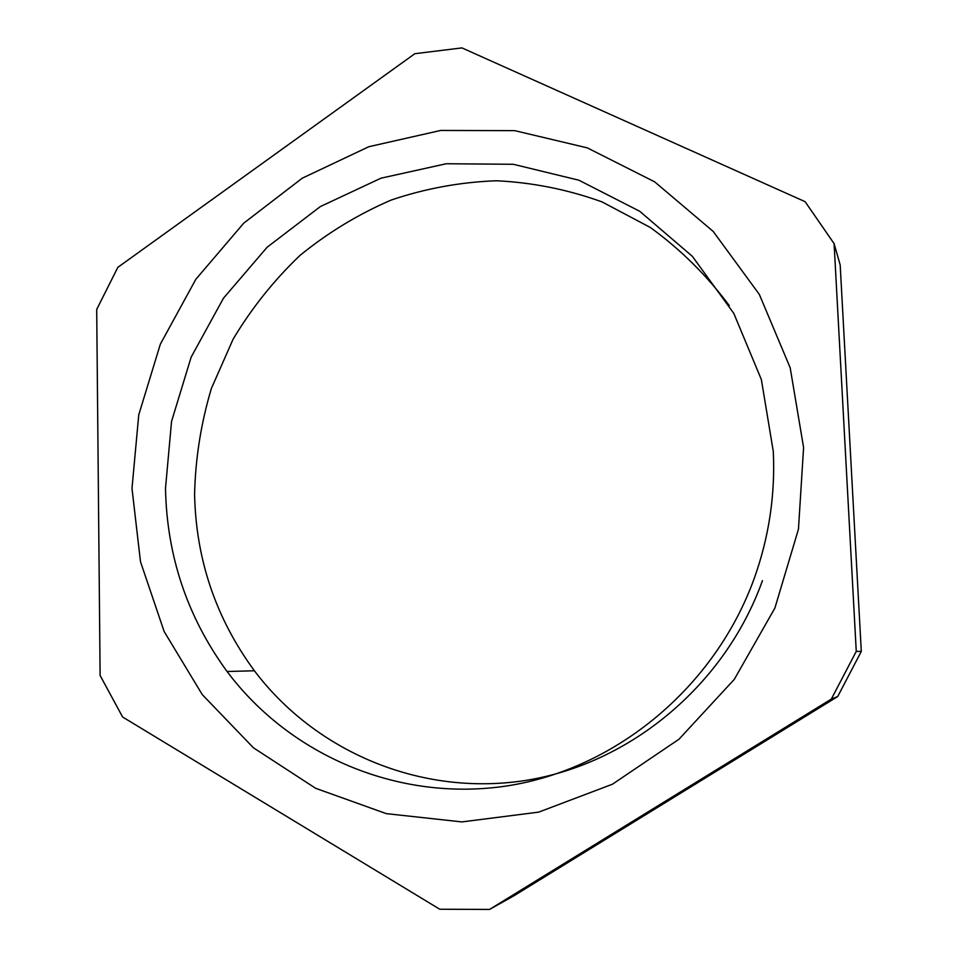 <?xml version="1.0" encoding="UTF-8"?>
<svg xmlns="http://www.w3.org/2000/svg" width="958" height="958" viewBox="0 0 958 958"><rect width="100%" height="100%" fill="white"/><g stroke="black" fill="none" stroke-linecap="round" stroke-linejoin="round"><path stroke-width="1.44" d="M131.988 488.412L140.491 561.711L164.141 631.502L202.234 694.562L253.415 747.791L315.649 788.302L386.254 813.629L461.876 821.916L538.671 812.133L612.449 784.219L678.971 739.241L734.247 679.426L774.902 608.043L798.457 529.199L803.594 447.53L790.182 367.764L759.335 294.417L713.183 231.417L654.685 181.852L587.29 147.867L514.745 130.647L440.74 130.444L368.83 146.706L302.237 178.2L243.775 223.13L195.839 279.293L160.357 344.138L138.754 414.85L131.988 488.412M165.494 488.269C166.812 555.963 187.337 617.048 227.082 671.51C289.783 755.239 398.312 802.397 507.081 785.907C615.623 769.238 715.195 687.281 754.521 577.638C769.07 536.576 775.321 494.52 773.286 451.446L761.37 379.572L733.78 313.35L692.359 256.325L639.716 211.275L578.931 180.224L513.32 164.285L446.248 163.746L380.949 178.2L320.379 206.545L267.15 247.212L223.489 298.178L191.169 357.094L171.554 421.388L165.494 488.269M762.46 580.644C724.739 685.832 629.143 764.496 524.637 780.59C419.927 796.517 315.122 751.323 254.409 670.768C215.909 618.365 195.971 559.544 194.582 494.328C195.432 458.295 201.036 423.005 211.395 388.445L233.105 339.192C251.619 308.236 273.892 280.335 299.926 255.475C327.804 232.722 358.256 214.233 391.259 200.018C425.304 188.51 460.343 182.092 496.352 180.763C532.432 182.475 567.627 189.504 601.947 201.863L650.338 227.489C680.348 249.236 706.657 275.257 729.266 305.578M856.26 651.392L831.34 699.065L837.711 696.538L861.302 651.404L840.178 264.935L834.095 243.631L856.26 651.392L861.302 651.404M831.34 699.065L489.538 909.441L439.746 909.226L122.612 717.003L100.111 675.498L96.698 309.458L117.834 267.342L414.838 53.708L461.936 47.9L805.115 201.683L834.095 243.631M489.538 909.441L513.26 896.185L837.711 696.538M227.082 671.51L254.409 670.768"/></g></svg>
